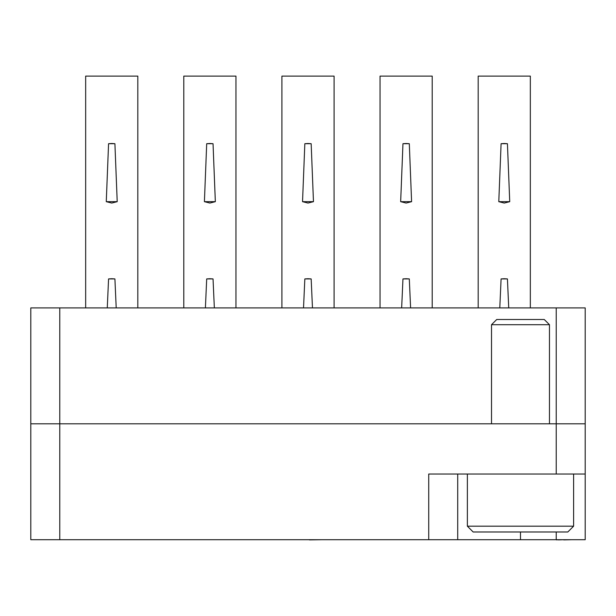 <?xml version="1.0" encoding="UTF-8"?>
<svg xmlns="http://www.w3.org/2000/svg" width="616" height="616" viewBox="0 0 616 616"><rect width="100%" height="100%" fill="white"/><g stroke="black" fill="none" stroke-linecap="round" stroke-linejoin="round"><path stroke-width="0.92" d="M30.8 423.808L30.8 307.9L59.775 307.9L59.775 539.708L30.8 539.708L30.8 423.808L585.2 423.808L585.2 539.708L556.225 539.708L556.225 531.985M59.775 539.708L428.728 539.708L428.728 474.027L556.225 474.027L556.225 307.9L585.2 307.9L585.2 423.808M457.711 474.027L457.711 539.708L556.225 539.708M457.711 539.708L428.728 539.708M59.775 307.9L556.225 307.9M585.2 474.027L556.225 474.027M398.329 539.708L415.415 539.708M293.886 539.708L309.471 539.708M309.471 539.901L322.114 539.708M121.029 539.708L104.681 539.708M552.182 539.708L556.641 539.708M556.641 539.901L558.342 539.708M558.342 539.901L563.702 539.708M563.702 539.901L571.871 539.708M490.513 539.708L518.01 539.708M198.722 539.708L222.499 539.708M498.791 201.671L504.265 203.049L509.732 201.671L507.43 143.705L504.265 143.513L501.093 143.705L498.791 201.671L509.732 201.655M508.731 307.9L507.43 278.925L504.265 278.732L501.093 278.925L499.792 307.9M478.185 307.9L478.185 76.099L530.337 76.099L530.337 307.9M467.367 526.187L573.612 526.187L567.813 531.985L473.157 531.985L467.367 526.187L467.367 474.027M549.464 324.709L491.514 324.709L496.727 319.496L544.251 319.496L549.464 324.709L549.464 423.808M491.514 324.709L491.514 423.808M573.612 526.187L573.612 474.027M400.662 201.671L406.129 203.049L411.596 201.671L409.301 143.705L406.129 143.513L402.964 143.705L400.662 201.671L411.596 201.655M410.603 307.9L409.301 278.925L406.129 278.732L402.964 278.925L401.655 307.9M380.049 307.9L380.049 76.099L432.209 76.099L432.209 307.9M302.533 201.671L308 203.049L313.467 201.671L311.165 143.705L308 143.513L304.835 143.705L302.533 201.671L313.467 201.655M312.474 307.9L311.165 278.925L308 278.732L304.835 278.925L303.526 307.9M281.92 307.9L281.92 76.099L334.08 76.099L334.08 307.9M204.404 201.671L209.871 203.049L215.338 201.671L213.036 143.705L209.871 143.513L206.699 143.705L204.404 201.671L215.338 201.655M214.345 307.9L213.036 278.925L209.871 278.732L206.699 278.925L205.398 307.9M183.791 307.9L183.791 76.099L235.951 76.099L235.951 307.9M106.268 201.671L111.735 203.049L117.209 201.671L114.907 143.705L111.735 143.513L108.57 143.705L106.268 201.671L117.209 201.655M116.208 307.9L114.907 278.925L111.735 278.732L108.57 278.925L107.269 307.9M85.663 307.9L85.663 76.099L137.815 76.099L137.815 307.9M520.489 531.985L520.489 539.708M507.43 278.925L501.093 278.925M507.43 143.705L501.093 143.705M409.301 278.925L402.964 278.925M409.301 143.705L402.964 143.705M311.165 278.925L304.835 278.925M311.165 143.705L304.835 143.705M213.036 278.925L206.699 278.925M213.036 143.705L206.699 143.705M114.907 278.925L108.57 278.925M114.907 143.705L108.57 143.705"/></g></svg>
